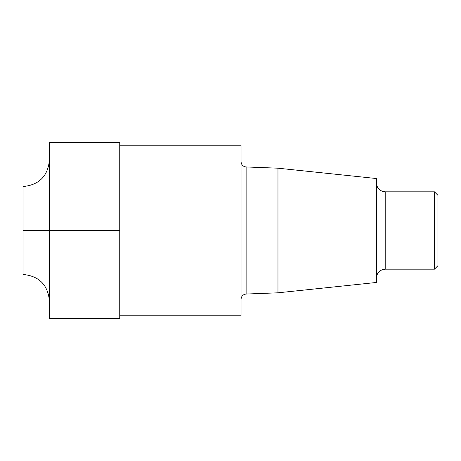 <?xml version="1.0" encoding="UTF-8"?>
<svg xmlns="http://www.w3.org/2000/svg" width="461" height="461" viewBox="0 0 461 461"><rect width="100%" height="100%" fill="white"/><g stroke="black" fill="none" stroke-linecap="round" stroke-linejoin="round"><path stroke-width="0.35" stroke-dasharray="2.31 1.73" d="M437.95 195.337L437.95 265.663M119.745 230.5L119.745 315.768L119.745 145.232L119.745 230.5L23.05 230.5M241.051 145.232L241.051 315.768M241.051 230.5L241.051 299.304L241.051 230.5M277.966 168.19L277.966 292.81M376.418 178.534L376.418 282.466M376.418 230.5L376.418 277.966L376.418 230.5M434.435 191.822L434.435 269.178M119.745 142.599L119.745 318.401M23.05 186.549L23.05 274.451M49.419 203.572L49.419 300.82L49.419 203.572M49.419 318.401L49.419 142.599M246.122 166.963L246.122 294.037M385.206 191.822L385.206 269.178"/><path stroke-width="0.69" d="M434.435 191.822L434.435 269.178L437.95 265.663L437.95 195.337L434.435 191.822L385.206 191.822C379.876 191.298 376.942 188.37 376.418 183.034M119.745 315.768L241.051 315.768L241.051 145.232L119.745 145.232M277.966 168.19L376.418 178.534L376.418 282.466L277.966 292.81L277.966 168.19L246.122 166.963C243.028 166.554 241.334 164.796 241.051 161.696M119.745 264.159L119.745 142.599L49.419 142.599L49.419 318.401L119.745 318.401L119.745 264.159M49.419 300.82C47.858 284.806 39.064 276.018 23.05 274.451L23.05 186.549C39.064 184.982 47.858 176.194 49.419 160.18M23.05 230.5L119.745 230.5M277.966 292.81L246.122 294.037L246.122 166.963M434.435 269.178L385.206 269.178L385.206 191.822M246.122 294.037C243.028 294.446 241.334 296.204 241.051 299.304M385.206 269.178C379.876 269.702 376.942 272.63 376.418 277.966"/></g></svg>
